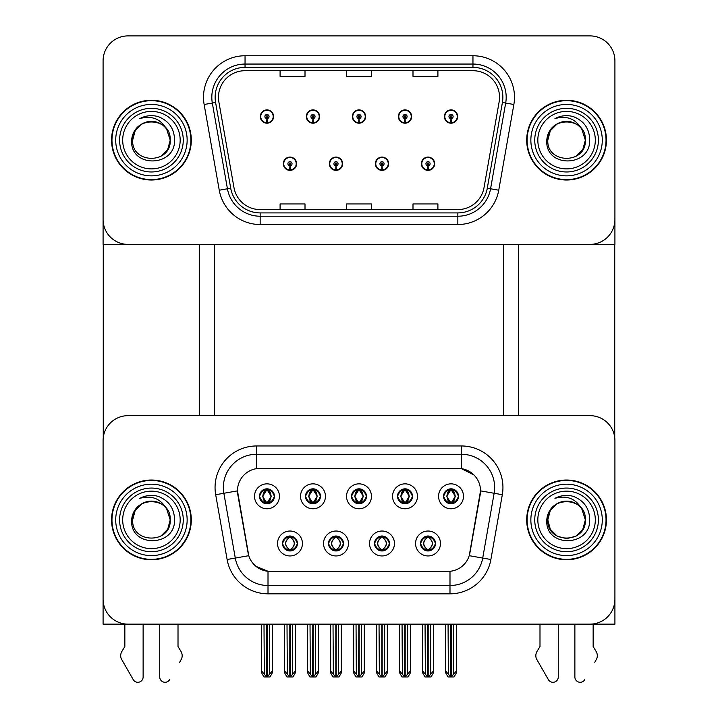 <?xml version="1.0" encoding="UTF-8"?>
<svg xmlns="http://www.w3.org/2000/svg" width="718" height="718" viewBox="0 0 718 718"><rect width="100%" height="100%" fill="white"/><g stroke="black" fill="none" stroke-linecap="round" stroke-linejoin="round"><path stroke-width="1.08" d="M351.524 496.309A7.476 7.476 0 0 0 359 503.785A7.476 7.476 0 0 0 366.476 496.309A7.476 7.476 0 0 0 359 488.832A7.476 7.476 0 0 0 351.524 496.309L351.596 496.309C353.139 500.482 355.087 502.492 357.42 502.34L356.909 503.489M346.543 496.309A12.457 12.457 0 0 0 359 508.766A12.457 12.457 0 0 0 371.457 496.309A12.457 12.457 0 0 0 359 483.851A12.457 12.457 0 0 0 346.543 496.309M374.536 543.49A7.476 7.476 0 0 0 382.012 550.957A7.476 7.476 0 0 0 389.479 543.49A7.476 7.476 0 0 0 382.012 536.014A7.476 7.476 0 0 0 374.536 543.49L374.599 543.49C376.017 547.511 377.964 549.521 380.432 549.53L381.312 549.53C376.367 545.5 376.367 541.471 381.312 537.441L380.432 537.441C378.009 537.396 376.061 539.406 374.599 543.49M369.546 543.49A12.457 12.457 0 0 0 382.012 555.947A12.457 12.457 0 0 0 394.469 543.49A12.457 12.457 0 0 0 382.012 531.024A12.457 12.457 0 0 0 369.546 543.49M397.539 496.309A7.476 7.476 0 0 0 405.015 503.785A7.476 7.476 0 0 0 412.491 496.309A7.476 7.476 0 0 0 405.015 488.832A7.476 7.476 0 0 0 397.539 496.309L397.61 496.309C399.154 500.482 401.102 502.492 403.435 502.34L402.924 503.489M392.558 496.309A12.457 12.457 0 0 0 405.015 508.766A12.457 12.457 0 0 0 417.472 496.309A12.457 12.457 0 0 0 405.015 483.851A12.457 12.457 0 0 0 392.558 496.309M443.553 496.309A7.476 7.476 0 0 0 451.03 503.785A7.476 7.476 0 0 0 458.506 496.309A7.476 7.476 0 0 0 451.03 488.832A7.476 7.476 0 0 0 443.553 496.309L443.625 496.309C445.178 500.482 447.117 502.492 449.45 502.34L448.938 503.489M438.572 496.309A12.457 12.457 0 0 0 451.03 508.766A12.457 12.457 0 0 0 463.487 496.309A12.457 12.457 0 0 0 451.03 483.851A12.457 12.457 0 0 0 438.572 496.309M305.509 496.309A7.476 7.476 0 0 0 312.985 503.785A7.476 7.476 0 0 0 320.461 496.309A7.476 7.476 0 0 0 312.985 488.832A7.476 7.476 0 0 0 305.509 496.309L305.581 496.309C307.124 500.482 309.063 502.492 311.406 502.34L310.894 503.489M300.528 496.309A12.457 12.457 0 0 0 312.985 508.766A12.457 12.457 0 0 0 325.442 496.309A12.457 12.457 0 0 0 312.985 483.851A12.457 12.457 0 0 0 300.528 496.309M259.494 496.309A7.476 7.476 0 0 0 266.97 503.785A7.476 7.476 0 0 0 274.447 496.309A7.476 7.476 0 0 0 266.97 488.832A7.476 7.476 0 0 0 259.494 496.309L259.566 496.309C261.11 500.482 263.048 502.492 265.382 502.34L264.879 503.489M254.513 496.309A12.457 12.457 0 0 0 266.97 508.766A12.457 12.457 0 0 0 279.428 496.309A12.457 12.457 0 0 0 266.97 483.851A12.457 12.457 0 0 0 254.513 496.309M282.497 543.49A7.476 7.476 0 0 0 289.973 550.957A7.476 7.476 0 0 0 297.449 543.49A7.476 7.476 0 0 0 289.973 536.014A7.476 7.476 0 0 0 282.497 543.49L282.569 543.49C283.987 547.511 285.926 549.521 288.394 549.53L289.282 549.53C284.337 545.5 284.337 541.471 289.282 537.441L288.394 537.441C285.97 537.396 284.032 539.406 282.569 543.49M277.516 543.49A12.457 12.457 0 0 0 289.973 555.947A12.457 12.457 0 0 0 302.44 543.49A12.457 12.457 0 0 0 289.973 531.024A12.457 12.457 0 0 0 277.516 543.49M328.521 543.49A7.476 7.476 0 0 0 335.988 550.957A7.476 7.476 0 0 0 343.464 543.49A7.476 7.476 0 0 0 335.988 536.014A7.476 7.476 0 0 0 328.521 543.49L328.584 543.49C330.002 547.511 331.94 549.521 334.409 549.53L335.297 549.53C330.352 545.5 330.352 541.471 335.297 537.441L334.409 537.441C331.985 537.396 330.047 539.406 328.584 543.49M323.531 543.49A12.457 12.457 0 0 0 335.988 555.947A12.457 12.457 0 0 0 348.454 543.49A12.457 12.457 0 0 0 335.988 531.024A12.457 12.457 0 0 0 323.531 543.49M420.551 543.49A7.476 7.476 0 0 0 428.027 550.957A7.476 7.476 0 0 0 435.503 543.49A7.476 7.476 0 0 0 428.027 536.014A7.476 7.476 0 0 0 420.551 543.49L420.613 543.49C422.031 547.511 423.979 549.521 426.447 549.53L427.327 549.53C422.381 545.5 422.381 541.471 427.327 537.441L426.447 537.441C424.024 537.396 422.076 539.406 420.613 543.49M415.56 543.49A12.457 12.457 0 0 0 428.027 555.947A12.457 12.457 0 0 0 440.484 543.49A12.457 12.457 0 0 0 428.027 531.024A12.457 12.457 0 0 0 415.56 543.49M237.478 490.825A22.429 22.429 0 0 0 237.82 494.72L248.078 552.86A22.429 22.429 0 0 0 270.156 571.393L447.844 571.393A22.429 22.429 0 0 0 469.922 552.86L480.18 494.72A22.429 22.429 0 0 0 458.093 468.396L259.907 468.396A22.429 22.429 0 0 0 237.478 490.825L237.73 487.504M103.087 440.574L103.087 624.139L614.913 624.139L614.913 440.574A24.915 24.915 0 0 0 589.99 415.659L128.01 415.659A24.915 24.915 0 0 0 103.087 440.574L103.087 599.216A24.915 24.915 0 0 0 128.01 624.139L589.99 624.139A24.915 24.915 0 0 0 614.913 599.216L614.913 440.574M503.605 244.38L503.605 415.659M214.395 244.38L214.395 415.659M283.332 163.731A6.641 6.641 0 0 0 289.973 170.372A6.641 6.641 0 0 0 296.624 163.731A6.641 6.641 0 0 0 289.973 157.089A6.641 6.641 0 0 0 283.332 163.731M329.347 163.731A6.641 6.641 0 0 0 335.988 170.372A6.641 6.641 0 0 0 342.639 163.731A6.641 6.641 0 0 0 335.988 157.089A6.641 6.641 0 0 0 329.347 163.731M375.361 163.731A6.641 6.641 0 0 0 382.012 170.372A6.641 6.641 0 0 0 388.653 163.731A6.641 6.641 0 0 0 382.012 157.089A6.641 6.641 0 0 0 375.361 163.731M398.373 116.549A6.641 6.641 0 0 0 405.015 123.2A6.641 6.641 0 0 0 411.656 116.549A6.641 6.641 0 0 0 405.015 109.908A6.641 6.641 0 0 0 398.373 116.549M352.358 116.549A6.641 6.641 0 0 0 359 123.2A6.641 6.641 0 0 0 365.641 116.549A6.641 6.641 0 0 0 359 109.908A6.641 6.641 0 0 0 352.358 116.549M306.344 116.549A6.641 6.641 0 0 0 312.985 123.2A6.641 6.641 0 0 0 319.627 116.549A6.641 6.641 0 0 0 312.985 109.908A6.641 6.641 0 0 0 306.344 116.549M260.32 116.549A6.641 6.641 0 0 0 266.97 123.2A6.641 6.641 0 0 0 273.612 116.549A6.641 6.641 0 0 0 266.97 109.908A6.641 6.641 0 0 0 260.32 116.549M421.376 163.731A6.641 6.641 0 0 0 428.027 170.372A6.641 6.641 0 0 0 434.668 163.731A6.641 6.641 0 0 0 428.027 157.089A6.641 6.641 0 0 0 421.376 163.731M444.388 116.549A6.641 6.641 0 0 0 451.03 123.2A6.641 6.641 0 0 0 457.68 116.549A6.641 6.641 0 0 0 451.03 109.908A6.641 6.641 0 0 0 444.388 116.549M614.913 244.38L614.913 60.815A24.915 24.915 0 0 0 589.99 35.9L128.01 35.9A24.915 24.915 0 0 0 103.087 60.815L103.087 244.38L614.913 244.38M111.559 519.895A39.867 39.867 0 0 0 151.426 559.762A39.867 39.867 0 0 0 191.302 519.895A39.867 39.867 0 0 0 151.426 480.028A39.867 39.867 0 0 0 111.559 519.895M526.698 519.895A39.867 39.867 0 0 0 566.574 559.762A39.867 39.867 0 0 0 606.441 519.895A39.867 39.867 0 0 0 566.574 480.028A39.867 39.867 0 0 0 526.698 519.895M256.586 445.968L461.414 445.968A41.527 41.527 0 0 1 502.313 494.711L490.888 559.501A41.527 41.527 0 0 1 449.989 593.822L268.011 593.822A41.527 41.527 0 0 1 227.112 559.501L215.687 494.711A41.527 41.527 0 0 1 256.586 445.968L256.586 454.279L461.414 454.279A33.225 33.225 0 0 1 494.137 493.275L482.711 558.057A33.225 33.225 0 0 1 449.989 585.511L268.011 585.511A33.225 33.225 0 0 1 235.289 558.057L223.863 493.275A33.225 33.225 0 0 1 256.586 454.279L256.586 468.648L458.093 468.396L461.414 468.648L473.952 474.966M447.844 571.393L270.156 571.393M268.011 593.822L268.011 571.295L256.039 566.394M502.313 494.711L480.521 490.87L469.24 555.687L490.888 559.501M227.112 559.501L248.76 555.687L237.478 490.87L223.863 493.275A33.225 33.225 0 0 1 223.361 487.504M469.922 552.86L469.787 553.569M248.213 553.569L248.078 552.86M589.99 415.659L128.01 415.659M111.559 140.145A39.867 39.867 0 0 0 151.426 180.012A39.867 39.867 0 0 0 191.302 140.145A39.867 39.867 0 0 0 151.426 100.269A39.867 39.867 0 0 0 111.559 140.145M526.698 140.145A39.867 39.867 0 0 0 566.574 180.012A39.867 39.867 0 0 0 606.441 140.145A39.867 39.867 0 0 0 566.574 100.269A39.867 39.867 0 0 0 526.698 140.145M218.46 97.28A26.584 26.584 0 0 1 245.044 70.705L472.956 70.705A26.584 26.584 0 0 1 499.136 101.893L484.022 187.613A26.584 26.584 0 0 1 457.842 209.584L260.158 209.584A26.584 26.584 0 0 1 233.978 187.613L218.864 101.893A26.584 26.584 0 0 1 218.46 97.28M215.14 97.28A29.905 29.905 0 0 0 215.588 102.477L230.711 188.197A29.905 29.905 0 0 0 260.158 212.905L457.842 212.905A29.905 29.905 0 0 0 487.289 188.197L502.412 102.477A29.905 29.905 0 0 0 472.956 67.384L245.044 67.384A29.905 29.905 0 0 0 215.14 97.28M204.136 104.496A41.527 41.527 0 0 1 245.044 55.753L472.956 55.753A41.527 41.527 0 0 1 513.864 104.496L498.741 190.216A41.527 41.527 0 0 1 457.842 224.528L260.158 224.528A41.527 41.527 0 0 1 219.259 190.216L204.136 104.496L212.322 103.051A33.225 33.225 0 0 1 245.044 64.055L472.956 64.055A33.225 33.225 0 0 1 505.678 103.051L490.565 188.771A33.225 33.225 0 0 1 457.842 216.226L260.158 216.226A33.225 33.225 0 0 1 227.435 188.771L212.322 103.051A33.225 33.225 0 0 1 211.819 97.28M589.99 35.9L128.01 35.9M103.087 60.815L103.087 219.466A24.915 24.915 0 0 0 128.01 244.38L589.99 244.38A24.915 24.915 0 0 0 614.913 219.466L614.913 60.815M346.543 70.705L346.543 76.323L371.457 76.323L371.457 70.705M280.092 70.705L280.092 76.323L305.006 76.323L305.006 70.705M412.994 70.705L412.994 76.323L437.908 76.323L437.908 70.705M371.457 209.584L371.457 203.957L346.543 203.957L346.543 209.584M305.006 209.584L305.006 203.957L280.092 203.957L280.092 209.584M437.908 209.584L437.908 203.957L412.994 203.957L412.994 209.584M429.31 550.85L428.718 549.53L429.606 549.53C432.03 549.575 433.968 547.565 435.431 543.472C434.004 539.451 432.065 537.441 429.606 537.441L430.109 536.31M429.31 536.122L428.718 537.441L429.606 537.441M427.578 549.53L426.95 550.885L427.578 549.53C422.328 545.5 422.328 541.471 427.578 537.45C422.498 541.471 422.498 545.5 427.578 549.53M427.327 537.441L426.734 536.122M428.718 537.441L428.718 537.441C433.663 541.471 433.663 545.5 428.718 549.53L429.095 550.885L428.466 549.53C433.546 545.5 433.546 541.471 428.475 537.45C433.726 541.471 433.726 545.5 428.466 549.53L428.718 549.53M425.056 624.139L425.37 674.202L427.686 676.966L428.368 676.966L433.34 671.034L433.34 624.552L430.683 624.552L430.683 674.202M428.188 624.139L428.188 676.966M427.856 676.966L427.856 624.139M422.705 624.139L422.705 671.034L425.37 674.202M425.37 624.552L422.705 624.552M448.068 624.139L448.373 674.202L450.689 676.966L450.868 624.139M451.2 624.139L451.2 676.966L456.352 671.034L456.352 624.552L453.686 624.552L454 624.139M445.716 624.139L445.716 671.034L448.373 674.202M448.373 624.552L445.716 624.552M453.686 674.202L453.686 624.552M449.746 503.668L450.33 502.34L449.45 502.34M449.746 488.94L450.33 490.268L449.45 490.268C447.045 490.223 445.097 492.243 443.625 496.309M458.506 496.309L458.434 496.309C456.998 492.288 455.059 490.277 452.618 490.268L451.73 490.268L455.499 496.309L451.73 502.34L452.618 502.34L453.121 503.489M458.434 496.309C456.944 500.41 454.997 502.42 452.618 502.34M450.33 502.34L446.713 496.309L450.581 490.268C445.941 490.43 445.797 501.568 450.59 502.34L446.569 496.309L450.33 490.268M451.487 490.268L451.487 490.268C456.118 490.43 456.262 501.568 451.478 502.34L452.098 503.704L451.487 502.34L455.347 496.309L451.487 490.268L452.107 488.913L451.478 490.268M383.295 550.85L382.703 549.53L383.591 549.53C386.015 549.575 387.953 547.565 389.416 543.472C387.989 539.451 386.051 537.441 383.591 537.441L384.094 536.31M383.295 536.122L382.703 537.441L383.591 537.441M381.554 549.53L380.935 550.885L381.563 549.53C376.313 545.5 376.313 541.471 381.563 537.45C376.483 541.471 376.483 545.5 381.554 549.53M381.312 537.441L380.719 536.122M382.703 537.441L382.703 537.441C387.648 541.471 387.648 545.5 382.703 549.53L383.08 550.885M382.703 549.53L382.461 549.53C387.532 545.5 387.532 541.471 382.461 537.45C387.711 541.471 387.711 545.5 382.452 549.53L383.071 550.885M379.041 624.139L379.346 674.202L381.671 676.966L382.344 676.966L387.325 671.034L387.325 624.552L384.668 624.552L384.668 674.202M382.173 624.139L382.173 676.966M381.841 676.966L381.841 624.139M376.69 624.139L376.69 671.034L379.346 674.202M379.346 624.552L376.69 624.552M337.281 550.85L336.688 549.53L337.568 549.53C340 549.575 341.939 547.565 343.401 543.472C341.974 539.451 340.027 537.441 337.568 537.441L338.079 536.31M337.281 536.122L336.688 537.441L337.568 537.441M334.705 536.122L335.539 537.45C330.468 541.471 330.468 545.5 335.539 549.53L334.92 550.885M335.297 537.441L335.539 537.45C330.289 541.471 330.289 545.5 335.548 549.53L334.929 550.885M336.688 537.441L336.688 537.441C341.633 541.471 341.633 545.5 336.688 549.53L337.065 550.885L336.437 549.53C341.517 545.5 341.517 541.471 336.446 537.45C341.687 541.471 341.687 545.5 336.437 549.53L336.688 549.53M333.026 624.139L333.331 674.202L335.656 676.966L336.329 676.966L341.31 671.034L341.31 624.552L338.654 624.552L338.654 674.202M336.159 624.139L336.159 676.966M335.827 676.966L335.827 624.139M330.675 624.139L330.675 671.034L333.331 674.202M333.331 624.552L330.675 624.552M291.266 550.85L290.673 549.53L291.553 549.53C293.976 549.575 295.924 547.565 297.387 543.472C295.96 539.451 294.012 537.441 291.553 537.441L292.064 536.31M291.266 536.122L290.673 537.441L291.553 537.441M289.525 549.53L288.905 550.885L289.534 549.53C284.274 545.5 284.274 541.471 289.534 537.45C284.454 541.471 284.454 545.5 289.525 549.53M289.282 537.441L288.69 536.122M290.673 537.441L290.673 537.441C295.619 541.471 295.619 545.5 290.673 549.53L291.05 550.885L290.422 549.53C295.502 545.5 295.502 541.471 290.422 537.45C295.672 541.471 295.672 545.5 290.422 549.53L290.673 549.53M287.012 624.139L287.317 674.202L289.632 676.966L290.314 676.966L295.295 671.034L295.295 624.552L292.63 624.552L292.63 674.202M290.144 624.139L290.144 676.966M289.812 676.966L289.812 624.139M284.66 624.139L284.66 671.034L287.317 674.202M287.317 624.552L284.66 624.552M402.053 624.139L402.358 674.202L404.674 676.966L404.853 624.139M405.185 624.139L405.185 676.966L410.328 671.034L410.328 624.552L407.671 624.552L407.977 624.139M399.702 624.139L399.702 671.034L402.358 674.202M402.358 624.552L399.702 624.552M407.671 674.202L407.671 624.552M403.731 503.668L404.315 502.34L403.435 502.34M403.731 488.94L404.315 490.268L403.435 490.268C401.03 490.223 399.082 492.243 397.61 496.309M412.491 496.309L412.419 496.309C410.983 492.288 409.045 490.277 406.594 490.268L405.715 490.268L409.484 496.309L405.715 502.34L406.594 502.34L407.106 503.489M412.419 496.309C410.929 500.41 408.982 502.42 406.594 502.34M404.315 490.268L400.545 496.309L404.566 502.34L400.698 496.309L404.566 490.268L403.938 488.913M404.315 502.34L403.938 503.704M405.464 490.268L405.464 490.268C410.104 490.43 410.247 501.568 405.464 502.34L406.083 503.704L405.464 502.34L409.332 496.309L405.464 490.268L406.092 488.913L405.464 490.268M356.038 624.139L356.343 674.202L358.659 676.966L358.829 624.139M359.171 624.139L359.171 676.966L364.313 671.034L364.313 624.552L361.657 624.552L361.962 624.139M353.687 624.139L353.687 671.034L356.343 674.202M356.343 624.552L353.687 624.552M361.657 674.202L361.657 624.552M357.708 503.668L358.3 502.34L357.42 502.34M357.708 488.94L358.3 490.268L357.42 490.268C355.015 490.223 353.068 492.243 351.596 496.309M366.476 496.309L366.404 496.309C364.968 492.288 363.021 490.277 360.58 490.268L359.7 490.268L363.47 496.309L359.7 502.34L360.58 502.34L361.091 503.489M366.404 496.309C364.906 500.41 362.967 502.42 360.58 502.34M358.3 502.34L354.683 496.309L358.551 490.268C353.911 490.43 353.768 501.568 358.551 502.34L354.53 496.309L358.3 490.268M359.449 490.268L359.449 490.268C364.089 490.43 364.232 501.568 359.449 502.34L360.068 503.704L359.449 502.34L363.317 496.309L359.449 490.268L360.077 488.913L359.449 490.268M310.023 624.139L310.329 674.202L312.644 676.966L312.815 624.139M313.147 624.139L313.147 676.966L318.298 671.034L318.298 624.552L315.642 624.552L315.947 624.139M307.672 624.139L307.672 671.034L310.329 674.202M310.329 624.552L307.672 624.552M315.642 674.202L315.642 624.552M311.693 503.668L312.285 502.34L311.406 502.34M311.693 488.94L312.285 490.268L311.406 490.268C308.991 490.223 307.053 492.243 305.581 496.309M320.461 496.309L320.39 496.309C318.954 492.288 317.006 490.277 314.565 490.268L313.685 490.268L317.455 496.309L313.685 502.34L314.565 502.34L315.076 503.489M320.39 496.309C318.891 500.41 316.952 502.42 314.565 502.34M312.285 502.34L308.668 496.309L312.536 490.268C307.896 490.43 307.753 501.568 312.536 502.34L308.516 496.309L312.285 490.268M314.062 503.704L313.434 502.34L317.302 496.309L313.434 490.268L314.062 488.913M264 624.139L264.314 674.202L266.629 676.966L266.8 624.139M267.132 624.139L267.132 676.966L272.284 671.034L272.284 624.552L269.627 624.552L269.932 624.139M261.648 624.139L261.648 671.034L264.314 674.202M264.314 624.552L261.648 624.552M269.627 674.202L269.627 624.552M265.678 503.668L266.27 502.34L265.382 502.34M265.678 488.94L266.27 490.268L265.382 490.268C262.976 490.223 261.038 492.243 259.566 496.309M274.447 496.309L274.375 496.309C272.939 492.288 270.991 490.277 268.55 490.268L267.67 490.268L271.431 496.309L267.67 502.34L268.55 502.34L269.062 503.489M274.375 496.309C272.876 500.41 270.937 502.42 268.55 502.34M266.27 502.34L262.653 496.309L266.513 490.268C261.882 490.43 261.738 501.568 266.522 502.34L262.501 496.309L266.27 490.268M267.419 490.268L267.419 490.268C272.059 490.43 272.203 501.568 267.41 502.34L268.038 503.704L267.419 502.34L271.287 496.309L267.419 490.268L268.038 488.913L267.41 490.268M427.937 165.804L427.748 169.951A6.229 6.229 0 0 1 421.798 163.731A6.229 6.229 0 0 1 428.027 157.502A6.229 6.229 0 0 1 434.255 163.731A6.229 6.229 0 0 1 428.296 169.951L428.116 165.804A2.073 2.073 0 0 0 430.1 163.731A2.073 2.073 0 0 0 428.027 161.658A2.073 2.073 0 0 0 425.945 163.731A2.073 2.073 0 0 0 427.937 165.804L427.991 164.557A0.835 0.835 0 0 1 427.192 163.731A0.835 0.835 0 0 1 428.027 162.896A0.835 0.835 0 0 1 428.852 163.731A0.835 0.835 0 0 1 428.063 164.557L428.116 165.804M433.421 624.139L433.421 672.811L431.024 676.966L428.368 676.966M422.624 624.139L422.624 672.811L425.02 676.966L427.686 676.966M450.94 118.623L450.76 122.778A6.229 6.229 0 0 1 444.801 116.549A6.229 6.229 0 0 1 451.03 110.321A6.229 6.229 0 0 1 457.258 116.549A6.229 6.229 0 0 1 451.299 122.778L451.119 118.623A2.073 2.073 0 0 0 453.112 116.549A2.073 2.073 0 0 0 451.03 114.476A2.073 2.073 0 0 0 448.956 116.549A2.073 2.073 0 0 0 450.94 118.623L450.994 117.384A0.835 0.835 0 0 1 450.204 116.549A0.835 0.835 0 0 1 451.03 115.724A0.835 0.835 0 0 1 451.864 116.549A0.835 0.835 0 0 1 451.066 117.384L451.119 118.623M456.433 624.139L456.433 672.811L454.036 676.966L451.371 676.966M445.636 624.139L445.636 672.811L448.032 676.966L450.689 676.966M103.257 244.38L103.257 437.702M199.604 244.38L199.604 415.659M518.396 244.38L518.396 415.659M614.743 244.38L614.743 437.702M381.913 165.804L381.734 169.951A6.229 6.229 0 0 1 375.774 163.731A6.229 6.229 0 0 1 382.012 157.502A6.229 6.229 0 0 1 388.241 163.731A6.229 6.229 0 0 1 382.281 169.951L382.102 165.804A2.073 2.073 0 0 0 384.085 163.731A2.073 2.073 0 0 0 382.012 161.658A2.073 2.073 0 0 0 379.93 163.731A2.073 2.073 0 0 0 381.913 165.804L381.976 164.557A0.835 0.835 0 0 1 381.177 163.731A0.835 0.835 0 0 1 382.012 162.896A0.835 0.835 0 0 1 382.838 163.731A0.835 0.835 0 0 1 382.048 164.557L382.102 165.804M387.406 624.139L387.406 672.811L385.01 676.966L382.344 676.966M376.609 624.139L376.609 672.811L379.005 676.966L381.671 676.966M335.898 165.804L335.719 169.951A6.229 6.229 0 0 1 329.759 163.731A6.229 6.229 0 0 1 335.988 157.502A6.229 6.229 0 0 1 342.226 163.731A6.229 6.229 0 0 1 336.266 169.951L336.087 165.804A2.073 2.073 0 0 0 338.07 163.731A2.073 2.073 0 0 0 335.988 161.658A2.073 2.073 0 0 0 333.915 163.731A2.073 2.073 0 0 0 335.898 165.804L335.952 164.557A0.835 0.835 0 0 1 335.162 163.731A0.835 0.835 0 0 1 335.988 162.896A0.835 0.835 0 0 1 336.823 163.731A0.835 0.835 0 0 1 336.024 164.557L336.087 165.804M341.391 624.139L341.391 672.811L338.995 676.966L336.329 676.966M330.594 624.139L330.594 672.811L332.99 676.966L335.656 676.966M289.884 165.804L289.704 169.951A6.229 6.229 0 0 1 283.745 163.731A6.229 6.229 0 0 1 289.973 157.502A6.229 6.229 0 0 1 296.202 163.731A6.229 6.229 0 0 1 290.251 169.951L290.063 165.804A2.073 2.073 0 0 0 292.055 163.731A2.073 2.073 0 0 0 289.973 161.658A2.073 2.073 0 0 0 287.9 163.731A2.073 2.073 0 0 0 289.884 165.804L289.937 164.557A0.835 0.835 0 0 1 289.148 163.731A0.835 0.835 0 0 1 289.973 162.896A0.835 0.835 0 0 1 290.808 163.731A0.835 0.835 0 0 1 290.009 164.557L290.063 165.804M295.376 624.139L295.376 672.811L292.98 676.966L290.314 676.966M284.579 624.139L284.579 672.811L286.976 676.966L289.632 676.966M404.925 118.623L404.746 122.778A6.229 6.229 0 0 1 398.786 116.549A6.229 6.229 0 0 1 405.015 110.321A6.229 6.229 0 0 1 411.243 116.549A6.229 6.229 0 0 1 405.284 122.778L405.105 118.623A2.073 2.073 0 0 0 407.088 116.549A2.073 2.073 0 0 0 405.015 114.476A2.073 2.073 0 0 0 402.942 116.549A2.073 2.073 0 0 0 404.925 118.623L404.979 117.384A0.835 0.835 0 0 1 404.189 116.549A0.835 0.835 0 0 1 405.015 115.724A0.835 0.835 0 0 1 405.849 116.549A0.835 0.835 0 0 1 405.051 117.384L405.105 118.623M410.418 624.139L410.418 672.811L408.021 676.966L405.356 676.966M399.621 624.139L399.621 672.811L402.017 676.966L404.674 676.966M358.91 118.623L358.731 122.778A6.229 6.229 0 0 1 352.771 116.549A6.229 6.229 0 0 1 359 110.321A6.229 6.229 0 0 1 365.229 116.549A6.229 6.229 0 0 1 359.269 122.778L359.09 118.623A2.073 2.073 0 0 0 361.073 116.549A2.073 2.073 0 0 0 359 114.476A2.073 2.073 0 0 0 356.927 116.549A2.073 2.073 0 0 0 358.91 118.623L358.964 117.384A0.835 0.835 0 0 1 358.165 116.549A0.835 0.835 0 0 1 359 115.724A0.835 0.835 0 0 1 359.835 116.549A0.835 0.835 0 0 1 359.036 117.384L359.09 118.623M364.403 624.139L364.403 672.811L361.998 676.966L359.341 676.966M353.597 624.139L353.597 672.811L356.002 676.966L358.659 676.966M312.895 118.623L312.716 122.778A6.229 6.229 0 0 1 306.757 116.549A6.229 6.229 0 0 1 312.985 110.321A6.229 6.229 0 0 1 319.214 116.549A6.229 6.229 0 0 1 313.254 122.778L313.075 118.623A2.073 2.073 0 0 0 315.058 116.549A2.073 2.073 0 0 0 312.985 114.476A2.073 2.073 0 0 0 310.912 116.549A2.073 2.073 0 0 0 312.895 118.623L312.949 117.384A0.835 0.835 0 0 1 312.151 116.549A0.835 0.835 0 0 1 312.985 115.724A0.835 0.835 0 0 1 313.811 116.549A0.835 0.835 0 0 1 313.021 117.384L313.075 118.623M318.379 624.139L318.379 672.811L315.983 676.966L313.326 676.966M307.582 624.139L307.582 672.811L309.979 676.966L312.644 676.966M266.881 118.623L266.701 122.778A6.229 6.229 0 0 1 260.742 116.549A6.229 6.229 0 0 1 266.97 110.321A6.229 6.229 0 0 1 273.199 116.549A6.229 6.229 0 0 1 267.24 122.778L267.06 118.623A2.073 2.073 0 0 0 269.044 116.549A2.073 2.073 0 0 0 266.97 114.476A2.073 2.073 0 0 0 264.888 116.549A2.073 2.073 0 0 0 266.881 118.623L266.934 117.384A0.835 0.835 0 0 1 266.136 116.549A0.835 0.835 0 0 1 266.97 115.724A0.835 0.835 0 0 1 267.796 116.549A0.835 0.835 0 0 1 267.006 117.384L267.06 118.623M272.364 624.139L272.364 672.811L269.968 676.966L267.311 676.966M261.567 624.139L261.567 672.811L263.964 676.966L266.629 676.966M159.737 624.139L159.737 676.975L159.737 624.139M143.124 624.139L143.124 676.975A5.304 5.304 0 0 1 133.225 679.632L121.297 658.801A8.302 8.302 0 0 1 121.898 651.397L124.851 646.523L121.898 651.397M179.644 662.292L181.564 658.801A8.302 8.302 0 0 0 180.963 651.397L178.01 646.523L178.01 624.139M169.636 679.632A5.304 5.304 0 0 1 159.737 676.975M124.851 624.139L124.851 646.523M180.963 651.397L178.01 646.523M574.876 624.139L574.876 676.975L574.876 624.139M558.263 624.139L558.263 676.975A5.304 5.304 0 0 1 548.364 679.632L536.436 658.801A8.302 8.302 0 0 1 537.037 651.397L539.99 646.523L537.037 651.397M594.782 662.292L596.703 658.801A8.302 8.302 0 0 0 596.102 651.397L593.149 646.523L593.149 624.139M584.775 679.632A5.304 5.304 0 0 1 574.876 676.975M539.99 624.139L539.99 646.523M596.102 651.397L593.149 646.523M180.173 519.895A28.747 28.747 0 0 1 151.426 548.642A28.747 28.747 0 0 1 122.688 519.895A28.747 28.747 0 0 1 151.426 491.148A28.747 28.747 0 0 1 180.173 519.895M111.972 519.895A39.454 39.454 0 0 1 151.426 480.441A39.454 39.454 0 0 1 190.88 519.895A39.454 39.454 0 0 1 151.426 559.349A39.454 39.454 0 0 1 111.972 519.895M166.648 508.891L170.211 519.895C171.36 544.118 131.502 544.118 132.65 519.895C131.502 495.671 171.36 495.671 170.211 519.895C171.36 544.118 131.502 544.118 132.65 519.895C131.502 495.671 171.36 495.671 170.211 519.895L166.648 508.891C160.518 498.543 151.57 495.034 139.804 498.346C145.673 495.285 151.794 494.621 158.166 496.353C168.883 500.572 174.348 508.416 174.555 519.895C175.345 547.26 129.671 547.942 131.654 519.895C132.112 513.523 134.975 508.497 140.243 504.817A18.776 18.776 0 0 1 166.648 508.891L167.689 510.507M170.211 519.895L167.689 529.283L160.823 536.158L167.689 529.283L170.211 519.895L167.689 529.283L160.823 536.158M132.65 519.895L135.172 510.507L142.038 503.632L135.172 510.507L132.65 519.895C132.677 514.977 134.446 510.615 137.955 506.827M180.173 140.145A28.747 28.747 0 0 1 151.426 168.883A28.747 28.747 0 0 1 122.688 140.145A28.747 28.747 0 0 1 151.426 111.398A28.747 28.747 0 0 1 180.173 140.145M111.972 140.145A39.454 39.454 0 0 1 151.426 100.691A39.454 39.454 0 0 1 190.88 140.145A39.454 39.454 0 0 1 151.426 179.599A39.454 39.454 0 0 1 111.972 140.145M166.648 129.141L170.211 140.145C171.36 164.368 131.502 164.368 132.65 140.145C131.502 115.921 171.36 115.921 170.211 140.145C171.36 164.368 131.502 164.368 132.65 140.145C131.502 115.921 171.36 115.921 170.211 140.145L166.648 129.141C160.518 118.793 151.57 115.275 139.804 118.596C145.673 115.535 151.794 114.871 158.166 116.603C168.883 120.812 174.348 128.657 174.555 140.145C175.345 167.509 129.671 168.191 131.654 140.145C132.112 133.772 134.975 128.746 140.243 125.058A18.776 18.776 0 0 1 166.648 129.141L167.689 130.757M170.211 140.145L167.689 149.532L160.823 156.398L167.689 149.532L170.211 140.145L167.689 149.532L160.823 156.398M132.65 140.145L135.172 130.757L142.038 123.882L135.172 130.757L132.65 140.145C132.677 135.217 134.446 130.864 137.955 127.068M595.312 519.895A28.747 28.747 0 0 1 566.574 548.642A28.747 28.747 0 0 1 537.827 519.895A28.747 28.747 0 0 1 566.574 491.148A28.747 28.747 0 0 1 595.312 519.895M527.12 519.895A39.454 39.454 0 0 1 566.574 480.441A39.454 39.454 0 0 1 606.028 519.895A39.454 39.454 0 0 1 566.574 559.349A39.454 39.454 0 0 1 527.12 519.895M580.907 532.02L575.962 536.158L566.574 538.671L557.177 536.158L550.311 529.283L547.789 519.895C546.64 495.671 586.498 495.671 585.35 519.895C586.498 544.118 546.64 544.118 547.789 519.895C546.64 495.671 586.498 495.671 585.35 519.895L581.786 508.891C575.656 498.543 566.708 495.034 554.942 498.346C560.812 495.285 566.933 494.621 573.305 496.353C584.021 500.572 589.487 508.416 589.693 519.895C590.483 547.26 544.809 547.942 546.793 519.895C547.251 513.523 550.114 508.497 555.382 504.817A18.776 18.776 0 0 1 581.786 508.891L582.828 510.507M581.786 508.891L585.35 519.895L582.828 529.283L575.962 536.158L582.828 529.283L585.35 519.895C586.498 544.118 546.64 544.118 547.789 519.895L550.311 510.507L557.177 503.632L550.311 510.507L547.789 519.895C547.816 514.977 549.584 510.615 553.093 506.827M595.312 140.145A28.747 28.747 0 0 1 566.574 168.883A28.747 28.747 0 0 1 537.827 140.145A28.747 28.747 0 0 1 566.574 111.398A28.747 28.747 0 0 1 595.312 140.145M527.12 140.145A39.454 39.454 0 0 1 566.574 100.691A39.454 39.454 0 0 1 606.028 140.145A39.454 39.454 0 0 1 566.574 179.599A39.454 39.454 0 0 1 527.12 140.145M581.786 129.141L585.35 140.145C586.498 164.368 546.64 164.368 547.789 140.145C546.64 115.921 586.498 115.921 585.35 140.145C586.498 164.368 546.64 164.368 547.789 140.145C546.64 115.921 586.498 115.921 585.35 140.145L581.786 129.141C575.656 118.793 566.708 115.275 554.942 118.596C560.812 115.535 566.933 114.871 573.305 116.603C584.021 120.812 589.487 128.657 589.693 140.145C590.483 167.509 544.809 168.191 546.793 140.145C547.251 133.772 550.114 128.746 555.382 125.058A18.776 18.776 0 0 1 581.786 129.141L582.828 130.757M585.35 140.145L582.828 149.532L575.962 156.398L582.828 149.532L585.35 140.145L582.828 149.532L575.962 156.398M547.789 140.145L550.311 130.757L557.177 123.882L550.311 130.757L547.789 140.145C547.816 135.217 549.584 130.864 553.093 127.068M461.414 445.968L461.414 468.648M449.989 571.295L449.989 593.822M215.687 494.711L223.863 493.275M472.956 55.753L472.956 67.384M212.322 103.051L215.588 102.477M260.158 224.528L260.158 212.905M457.842 212.905L457.842 224.528M487.289 188.197L498.741 190.216M219.259 190.216L230.711 188.197M502.412 102.477L513.864 104.496M245.044 55.753L245.044 67.384M426.447 549.53L425.936 550.661M426.734 550.85L427.327 549.53M426.447 537.441L425.936 536.31M429.606 549.53L430.109 550.661M427.578 537.441L426.95 536.086L427.578 537.441M428.475 537.441L429.095 536.086L428.466 537.441M449.45 490.268L448.938 489.129M452.618 490.268L453.121 489.129M452.322 488.94L451.73 490.268M452.322 503.668L451.73 502.34M449.962 503.704L450.581 502.34L449.962 503.704M449.962 488.913L450.581 490.268L449.962 488.904M380.432 549.53L379.921 550.661M380.719 550.85L381.312 549.53M380.432 537.441L379.921 536.31M383.591 549.53L384.094 550.661M381.554 537.441L380.935 536.086L381.563 537.441M383.071 536.086L382.452 537.441L383.08 536.086M334.409 549.53L333.906 550.661M334.705 550.85L335.297 549.53M334.409 537.441L333.906 536.31M337.568 549.53L338.079 550.661M334.929 536.086L335.548 537.441L334.92 536.086M336.446 537.441L337.065 536.086L336.437 537.441M288.394 549.53L287.891 550.661M288.69 550.85L289.282 549.53M288.394 537.441L287.891 536.31M291.553 549.53L292.064 550.661M289.525 537.441L288.905 536.086L289.534 537.441M290.422 537.441L291.05 536.086L290.422 537.441M403.435 490.268L402.924 489.129M406.594 490.268L407.106 489.129M406.307 488.94L405.715 490.268M406.307 503.668L405.715 502.34M357.42 490.268L356.909 489.129M360.58 490.268L361.091 489.129M360.292 488.94L359.7 490.268M360.292 503.668L359.7 502.34M357.923 503.704L358.551 502.34L357.932 503.704M357.923 488.913L358.551 490.268L357.932 488.904M311.406 490.268L310.894 489.129M314.565 490.268L315.076 489.129M314.269 488.94L313.685 490.268M314.269 503.668L313.685 502.34M311.908 503.704L312.536 502.34L311.917 503.704M311.908 488.913L312.536 490.268L311.917 488.904M265.382 490.268L264.879 489.129M268.55 490.268L269.062 489.129M268.254 488.94L267.67 490.268M268.254 503.668L267.67 502.34M265.893 503.704L266.513 502.34L265.902 503.704M265.893 488.913L266.513 490.268L265.902 488.904M427.748 169.951A6.229 6.229 0 0 1 421.798 163.731M450.76 122.778A6.229 6.229 0 0 1 444.801 116.549M381.734 169.951A6.229 6.229 0 0 1 375.774 163.731M335.719 169.951A6.229 6.229 0 0 1 329.759 163.731M289.704 169.951A6.229 6.229 0 0 1 283.745 163.731M404.746 122.778A6.229 6.229 0 0 1 398.786 116.549M358.731 122.778A6.229 6.229 0 0 1 352.771 116.549M312.716 122.778A6.229 6.229 0 0 1 306.757 116.549M266.701 122.778A6.229 6.229 0 0 1 260.742 116.549M183.252 519.895A31.825 31.825 0 0 1 151.426 551.72A31.825 31.825 0 0 1 119.601 519.895A31.825 31.825 0 0 1 151.426 488.069A31.825 31.825 0 0 1 183.252 519.895M115.715 519.895A35.72 35.72 0 0 1 151.426 484.183A35.72 35.72 0 0 1 187.147 519.895A35.72 35.72 0 0 1 151.426 555.615A35.72 35.72 0 0 1 115.715 519.895M183.252 140.145A31.825 31.825 0 0 1 151.426 171.97A31.825 31.825 0 0 1 119.601 140.145A31.825 31.825 0 0 1 151.426 108.319A31.825 31.825 0 0 1 183.252 140.145M115.715 140.145A35.72 35.72 0 0 1 151.426 104.424A35.72 35.72 0 0 1 187.147 140.145A35.72 35.72 0 0 1 151.426 175.856A35.72 35.72 0 0 1 115.715 140.145M598.399 519.895A31.825 31.825 0 0 1 566.574 551.72A31.825 31.825 0 0 1 534.748 519.895A31.825 31.825 0 0 1 566.574 488.069A31.825 31.825 0 0 1 598.399 519.895M530.853 519.895A35.72 35.72 0 0 1 566.574 484.183A35.72 35.72 0 0 1 602.285 519.895A35.72 35.72 0 0 1 566.574 555.615A35.72 35.72 0 0 1 530.853 519.895M598.399 140.145A31.825 31.825 0 0 1 566.574 171.97A31.825 31.825 0 0 1 534.748 140.145A31.825 31.825 0 0 1 566.574 108.319A31.825 31.825 0 0 1 598.399 140.145M530.853 140.145A35.72 35.72 0 0 1 566.574 104.424A35.72 35.72 0 0 1 602.285 140.145A35.72 35.72 0 0 1 566.574 175.856A35.72 35.72 0 0 1 530.853 140.145M403.947 503.704L404.575 502.34C399.782 501.568 399.926 490.43 404.575 490.268L403.947 488.904M314.053 488.904L313.425 490.268C318.074 490.43 318.218 501.568 313.425 502.34L314.053 503.704"/></g></svg>
